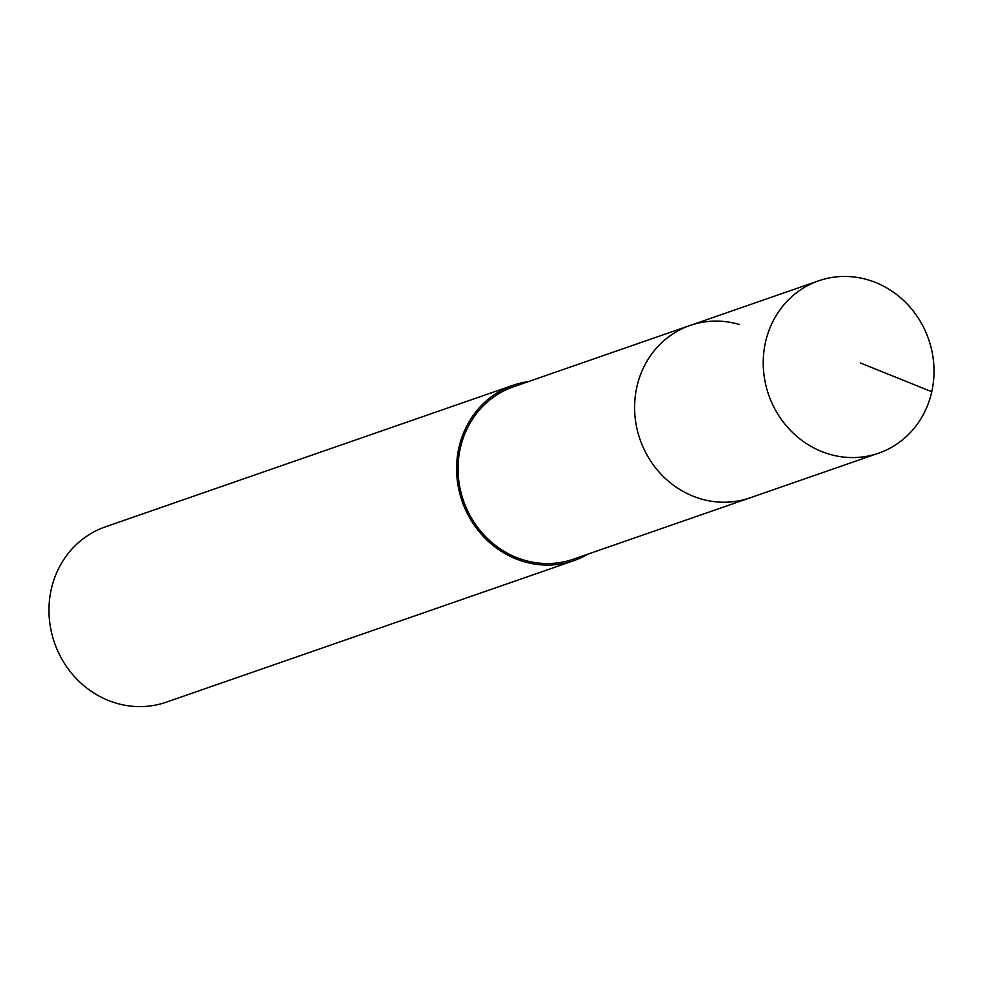 <?xml version="1.0" encoding="UTF-8"?>
<svg xmlns="http://www.w3.org/2000/svg" width="983" height="983" viewBox="0 0 983 983"><rect width="100%" height="100%" fill="white"/><g stroke="black" fill="none" stroke-linecap="round" stroke-linejoin="round"><path stroke-width="1.47" d="M829.148 454.134A91.247 84.661 -109.1 0 1 763.398 368.6A91.247 84.661 -109.1 0 1 818.692 280.806A91.247 84.661 -109.1 0 1 868.1 279.885A91.247 84.661 -109.1 0 1 933.85 365.418A91.247 84.661 -109.1 0 1 878.556 453.212A91.247 84.661 -109.1 0 1 829.148 454.134M878.556 453.212L573.384 559.18A91.247 84.661 70.9 0 1 523.976 560.101A91.247 84.661 70.9 0 1 458.225 474.568A91.247 84.661 70.9 0 1 513.519 386.774L690.078 325.459A91.247 84.661 70.9 0 0 634.785 413.253A91.247 84.661 70.9 0 0 700.535 498.786A91.247 84.661 70.9 0 0 749.943 497.865A91.247 84.661 -109.1 0 1 700.535 498.786A91.247 84.661 -109.1 0 1 634.785 413.253A91.247 84.661 -109.1 0 1 690.078 325.459A91.247 84.661 -109.1 0 1 739.486 324.537M588.166 554.043A92.795 86.099 -109.1 0 1 573.888 560.642A92.795 86.099 -109.1 0 1 523.644 561.576A92.795 86.099 -109.1 0 1 456.776 474.592A92.795 86.099 -109.1 0 1 513.003 385.311A92.795 86.099 -109.1 0 1 528.301 381.637M513.003 385.311L105.378 526.851A92.795 86.099 70.9 0 0 49.15 616.132A92.795 86.099 70.9 0 0 116.019 703.115A92.795 86.099 70.9 0 0 166.262 702.181L573.888 560.642M860.334 362.948L931.773 391.726M690.078 325.459L818.692 280.806"/></g></svg>
